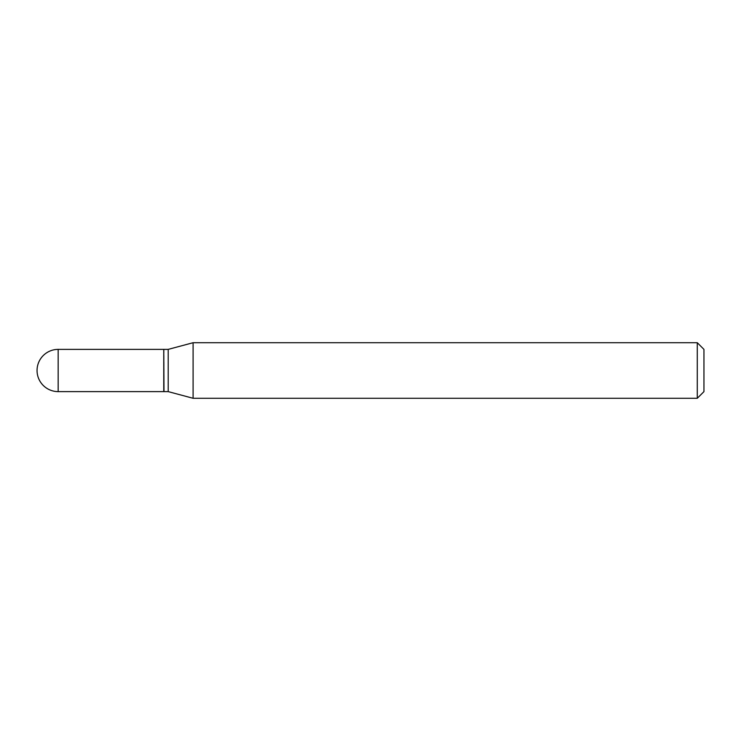 <?xml version="1.0" encoding="UTF-8"?>
<svg xmlns="http://www.w3.org/2000/svg" width="741" height="741" viewBox="0 0 741 741"><rect width="100%" height="100%" fill="white"/><g stroke="black" fill="none" stroke-linecap="round" stroke-linejoin="round"><path stroke-width="0.56" stroke-dasharray="3.71 2.78" d="M163.761 391.619L163.761 349.382M163.761 349.604L163.761 391.396L163.761 349.604M168.207 391.619L168.207 349.382M193.095 398.288L193.095 342.713M697.281 398.288L697.281 342.713M703.95 391.619L703.95 349.382M163.983 391.619L163.983 349.382M58.169 391.619L58.169 349.382"/><path stroke-width="1.11" d="M58.169 349.382L163.761 349.382L163.761 391.619L58.169 391.619A21.119 21.119 0 0 1 37.05 370.5A21.119 21.119 0 0 1 58.169 349.382L58.169 391.619M163.761 349.604L163.983 391.619L168.207 391.619L193.095 398.288L697.281 398.288L697.281 342.713L703.95 349.382L703.95 391.619L697.281 398.288M163.983 349.382L168.207 349.382L168.207 391.619M168.207 349.382L193.095 342.713L193.095 398.288M193.095 342.713L697.281 342.713"/></g></svg>
